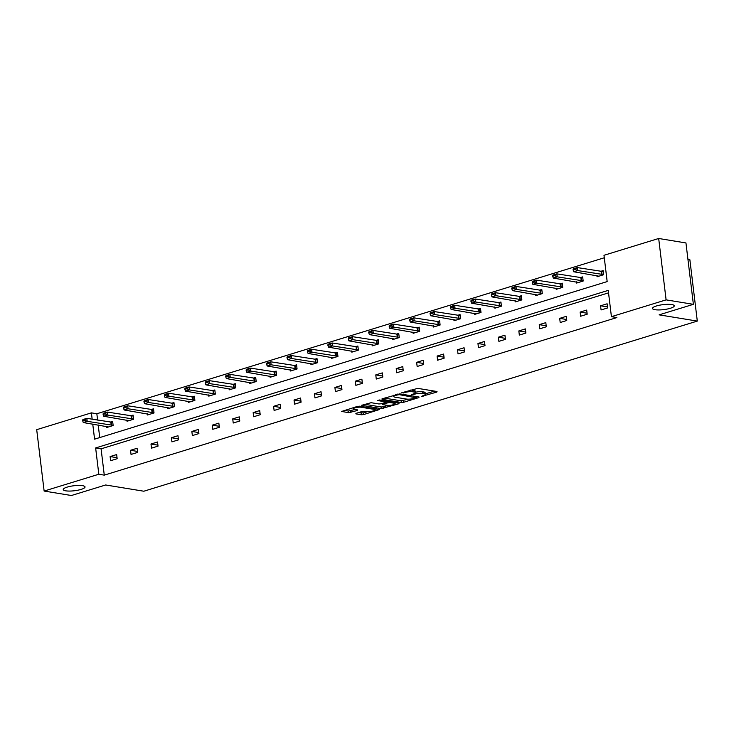 <?xml version="1.0" encoding="UTF-8"?>
<svg xmlns="http://www.w3.org/2000/svg" width="734" height="734" viewBox="0 0 734 734"><rect width="100%" height="100%" fill="white"/><g stroke="black" fill="none" stroke-linecap="round" stroke-linejoin="round"><path stroke-width="1.1" d="M82.52 485.679A10.982 2.505 173.1 0 0 70.28 486.33A10.982 2.505 173.1 0 0 63.234 489.578A10.982 2.505 173.1 0 0 65.757 490.835A10.982 2.505 173.1 0 0 77.987 490.174A10.982 2.505 173.1 0 0 85.043 486.936A10.982 2.505 173.1 0 0 82.52 485.679M671.757 304.555A10.982 2.505 173.1 0 0 659.517 305.206A10.982 2.505 173.1 0 0 652.462 308.445A10.982 2.505 173.1 0 0 654.985 309.702A10.982 2.505 173.1 0 0 667.224 309.051A10.982 2.505 173.1 0 0 674.271 305.812A10.982 2.505 173.1 0 0 671.757 304.555M421.481 396.443L436.794 392.084L437.014 391.516L417.738 388.369L401.718 392.791L404.984 392.488A5.395 1.229 173.1 0 1 412.526 391.782L414.132 392.048A5.395 1.229 173.1 0 1 415.371 392.662A5.395 1.229 173.1 0 1 413.444 393.874L411.526 394.809L414.949 394.112A5.395 1.229 173.1 0 1 422.49 393.415L424.096 393.672A5.395 1.229 173.1 0 1 425.335 394.286A5.395 1.229 173.1 0 1 423.408 395.498L421.481 396.443M356.146 413.325L355.935 413.893L361.339 414.774L363.697 414.554L379.469 409.517L359.816 406.177L357.458 406.397L341.686 411.435L348.604 412.692L357.449 410.48L357.669 409.911L354.43 409.379A4.505 1.028 173.1 0 1 353.393 408.866A4.505 1.028 173.1 0 1 356.284 407.535A4.505 1.028 173.1 0 1 361.302 407.269L373.991 409.343A4.505 1.028 173.1 0 1 375.028 409.856A4.505 1.028 173.1 0 1 372.138 411.187A4.505 1.028 173.1 0 1 367.11 411.453L362.642 411.324L356.146 413.325M92.75 424.087L94.576 439.161L607.174 281.59L603.99 255.294L658.682 238.486L685.951 242.945L693.382 304.326L659.123 314.849L697.3 321.088L143.827 491.22L105.65 484.981L71.4 495.514L44.132 491.055L36.7 429.674L91.392 412.866L92.163 419.215M693.382 304.326L666.105 299.867L611.422 316.675L608.238 290.38L95.64 447.951L98.824 474.247L44.132 491.055M608.532 292.857L101.09 448.841L104.274 475.137L616.872 317.574L611.422 316.675M104.274 475.137L98.824 474.247M401.333 402.489L403.691 402.269L418.857 397.599L419.077 397.03L399.801 393.883L382.276 398.764L382.056 399.333L401.333 402.489L401.131 400.828L408.104 399.186M398.865 403.746L381.331 408.636L361.678 405.287L371.129 402.7L378.946 403.975L381.304 403.755L386.212 402.048L377.689 400.525L379.487 399.975L399.076 403.177L398.865 403.746L398.791 403.131M658.682 238.486L666.105 299.867M697.3 321.088L689.868 259.708L687.941 259.396M126.89 420.041L127.037 421.252L133.579 419.242L133.083 415.095L130.56 415.866M167.756 407.48L167.903 408.691L174.453 406.673L173.949 402.526L171.435 403.305M208.63 394.92L208.777 396.131L215.328 394.112L214.823 389.965L212.31 390.736M249.505 382.35L249.652 383.561L256.194 381.552L255.698 377.404L253.175 378.175M290.37 369.789L290.517 371L297.068 368.982L296.564 364.835L294.05 365.615M331.245 357.229L331.392 358.44L337.943 356.421L337.438 352.274L334.924 353.045M372.12 344.659L372.266 345.87L378.808 343.861L378.313 339.714L375.79 340.484M412.985 332.098L413.132 333.309L419.683 331.291L419.178 327.144L416.664 327.924M453.86 319.538L454.007 320.749L460.557 318.73L460.053 314.583L457.539 315.354M494.734 306.968L494.881 308.179L501.423 306.17L500.927 302.023L498.404 302.793M535.6 294.407L535.747 295.618L542.298 293.6L541.793 289.453L539.279 290.233M576.474 281.847L576.621 283.058L583.172 281.039L582.668 276.892L580.154 277.663M604.293 257.772L96.842 413.756L97.613 420.105M98.2 424.977L99.732 437.574M596.907 275.562L597.054 276.773L603.605 274.755L603.1 270.607L600.586 271.387M556.042 288.123L556.188 289.334L562.73 287.324L562.235 283.177L559.712 283.948M515.167 300.692L515.314 301.903L521.865 299.885L521.36 295.738L518.846 296.508M474.292 313.253L474.439 314.464L480.99 312.445L480.486 308.298L477.972 309.078M433.427 325.813L433.574 327.025L440.116 325.015L439.62 320.868L437.097 321.639M392.552 338.383L392.699 339.594L399.25 337.576L398.745 333.429L396.232 334.199M351.678 350.944L351.825 352.155L358.375 350.136L357.871 345.989L355.357 346.769M310.812 363.504L310.959 364.715L317.501 362.706L317.005 358.559L314.482 359.33M269.938 376.074L270.084 377.285L276.635 375.267L276.131 371.12L273.617 371.89M229.063 388.635L229.21 389.846L235.761 387.827L235.256 383.68L232.742 384.46M188.198 401.195L188.344 402.406L194.886 400.397L194.391 396.25L191.868 397.021M147.323 413.765L147.47 414.976L154.021 412.958L153.516 408.81L151.002 409.581M106.448 426.326L106.595 427.537L113.146 425.518L112.641 421.371L110.128 422.151M96.842 413.756L91.392 412.866M101.09 448.841L95.64 447.951M110.109 456.566L116.66 454.557L117.165 458.704L110.614 460.713L110.109 456.566L117.045 457.704M130.551 450.281L137.093 448.272L137.597 452.419L131.047 454.429L130.551 450.281L137.478 451.419M150.984 444.006L157.535 441.987L158.03 446.134L151.488 448.153L150.984 444.006L157.911 445.134M171.417 437.721L177.967 435.712L178.472 439.859L171.921 441.868L171.417 437.721L178.353 438.859M191.858 431.436L198.4 429.427L198.905 433.574L192.354 435.583L191.858 431.436L198.786 432.574M212.291 425.16L218.842 423.142L219.338 427.289L212.796 429.307L212.291 425.16L219.218 426.289M232.724 418.875L239.275 416.866L239.779 421.013L233.228 423.023L232.724 418.875L239.66 420.013M253.166 412.591L259.708 410.581L260.212 414.728L253.661 416.747L253.166 412.591L260.093 413.728M273.599 406.315L280.149 404.296L280.645 408.443L274.103 410.462L273.599 406.315L280.526 407.443M294.031 400.03L300.582 398.021L301.087 402.168L294.536 404.177L294.031 400.03L300.968 401.168M314.473 393.745L321.015 391.736L321.52 395.883L314.969 397.901L314.473 393.745L321.4 394.883M334.906 387.469L341.457 385.451L341.952 389.598L335.41 391.617L334.906 387.469L341.833 388.598M355.339 381.185L361.89 379.175L362.394 383.322L355.843 385.332L355.339 381.185L362.275 382.322M375.78 374.9L382.322 372.89L382.827 377.037L376.276 379.056L375.78 374.9L382.708 376.037M396.213 368.624L402.764 366.605L403.26 370.753L396.718 372.771L396.213 368.624L403.14 369.752M416.646 362.339L423.197 360.33L423.702 364.477L417.151 366.486L416.646 362.339L423.582 363.477M437.088 356.054L443.63 354.045L444.134 358.192L437.583 360.211L437.088 356.054L444.015 357.192M457.521 349.779L464.072 347.76L464.567 351.907L458.025 353.926L457.521 349.779L464.448 350.907M477.953 343.494L484.504 341.484L485.009 345.631L478.458 347.641L477.953 343.494L484.89 344.631M498.395 337.209L504.937 335.199L505.442 339.347L498.891 341.365L498.395 337.209L505.322 338.346M518.828 330.933L525.379 328.915L525.874 333.062L519.333 335.08L518.828 330.933L525.755 332.062M539.261 324.648L545.812 322.639L546.316 326.786L539.765 328.795L539.261 324.648L546.197 325.786M559.703 318.363L566.244 316.354L566.749 320.501L560.198 322.52L559.703 318.363L566.63 319.501M580.135 312.088L586.686 310.069L587.182 314.216L580.64 316.235L580.135 312.088L587.062 313.216M600.568 305.803L607.119 303.793L607.624 307.941L601.073 309.95L600.568 305.803L607.504 306.94M425.335 394.286L425.133 392.635A5.395 1.229 173.1 0 0 423.894 392.011L424.096 393.672M415.325 392.295A5.395 1.229 173.1 0 1 422.289 391.754L423.894 392.011M415.371 392.662L415.169 391.002A5.395 1.229 173.1 0 0 413.93 390.387L414.132 392.048M410.765 390.011A5.395 1.229 173.1 0 1 412.324 390.121L413.93 390.387M425.28 393.91L434.427 391.094M384.442 398.103L401.131 400.828M415.949 397.791L399.177 394.626L395.663 395.351A5.395 1.229 173.1 0 0 393.736 396.562A5.395 1.229 173.1 0 0 394.975 397.177L406.544 399.067A5.395 1.229 173.1 0 0 414.086 398.36L415.949 397.791M396.498 402.755L394.91 403.241M387.937 405.388L383.487 406.755L383.689 408.416M364.449 404.241L381.139 406.975L383.487 406.755M387.057 405.296A4.505 1.028 173.1 0 0 392.075 405.03A4.505 1.028 173.1 0 0 394.965 403.7A4.505 1.028 173.1 0 0 393.938 403.186L389.46 402.452L382.799 403.994L382.588 404.572L387.057 405.296M344.448 410.389L348.402 411.04L355.082 409.489M358.32 412.655L363.495 412.903L367.927 411.535M374.973 409.37L376.505 408.902M603.22 271.589L577.3 267.58L577.658 270.562L573.731 271.773L598.935 276.195M575.052 268.892L573.089 269.497L573.144 269.993L575.107 269.396L577.3 267.58L573.373 268.791L573.089 269.497M603.587 274.571L577.658 270.562L575.107 269.396M573.731 271.773L573.144 269.993M582.787 277.874L556.867 273.865L557.225 276.846L553.298 278.058L578.502 282.48M554.61 275.177L552.647 275.782L552.711 276.278L554.675 275.672L556.867 273.865L552.931 275.067L552.647 275.782M583.145 280.856L557.225 276.846L554.675 275.672M553.298 278.058L552.711 276.278M562.354 284.15L536.426 280.14L536.793 283.131L532.856 284.333L558.06 288.756M534.178 281.461L532.214 282.058L532.278 282.562L534.242 281.957L536.426 280.14L532.499 281.351L532.214 282.058M562.712 287.141L536.793 283.131L534.242 281.957M532.856 284.333L532.278 282.562M541.912 290.435L515.993 286.425L516.351 289.407L512.424 290.618L537.627 295.04M513.745 287.737L511.781 288.343L511.837 288.838L513.8 288.242L515.993 286.425L512.066 287.636L511.781 288.343M542.279 293.416L516.351 289.407L513.8 288.242M512.424 290.618L511.837 288.838M521.479 296.719L495.56 292.71L495.918 295.692L491.991 296.903L517.195 301.325M493.303 294.022L491.34 294.628L491.404 295.123L493.367 294.517L495.56 292.71L491.624 293.912L491.34 294.628M521.837 299.701L495.918 295.692L493.367 294.517M491.991 296.903L491.404 295.123M501.047 302.995L475.118 298.986L475.485 301.977L471.549 303.179L496.753 307.601M472.87 300.307L470.907 300.903L470.971 301.408L472.935 300.802L475.118 298.986L471.191 300.197L470.907 300.903M501.405 305.986L475.485 301.977L472.935 300.802M471.549 303.179L470.971 301.408M480.605 309.28L454.685 305.271L455.043 308.252L451.116 309.464L476.32 313.886M452.438 306.583L450.474 307.188L450.529 307.684L452.493 307.087L454.685 305.271L450.759 306.482L450.474 307.188M480.972 312.262L455.043 308.252L452.493 307.087M451.116 309.464L450.529 307.684M460.172 315.565L434.253 311.555L434.611 314.537L430.684 315.748L455.887 320.171M431.996 312.868L430.032 313.473L430.096 313.969L432.06 313.363L434.253 311.555L430.317 312.757L430.032 313.473M460.53 318.547L434.611 314.537L432.06 313.363M430.684 315.748L430.096 313.969M439.739 321.841L413.811 317.831L414.178 320.822L410.242 322.024L435.446 326.447M411.563 319.152L409.6 319.749L409.664 320.253L411.627 319.648L413.811 317.831L409.884 319.042L409.6 319.749M440.097 324.832L414.178 320.822L411.627 319.648M410.242 322.024L409.664 320.253M419.298 328.126L393.378 324.116L393.736 327.098L389.809 328.309L415.013 332.731M391.13 325.428L389.167 326.034L389.222 326.529L391.185 325.933L393.378 324.116L389.451 325.327L389.167 326.034M419.664 331.107L393.736 327.098L391.185 325.933M389.809 328.309L389.222 326.529M398.865 334.41L372.945 330.401L373.303 333.383L369.376 334.594L394.58 339.016M370.688 331.713L368.725 332.318L368.789 332.814L370.753 332.208L372.945 330.401L369.009 331.603L368.725 332.318M399.223 337.392L373.303 333.383L370.753 332.208M369.376 334.594L368.789 332.814M378.432 340.686L352.503 336.677L352.87 339.668L348.934 340.87L374.138 345.292M350.256 337.998L348.292 338.594L348.356 339.099L350.32 338.493L352.503 336.677L348.577 337.888L348.292 338.594M378.79 343.677L352.87 339.668L350.32 338.493M348.934 340.87L348.356 339.099M357.99 346.971L332.071 342.962L332.429 345.943L328.502 347.154L353.705 351.577M329.823 344.274L327.859 344.879L327.914 345.375L329.878 344.778L332.071 342.962L328.144 344.173L327.859 344.879M358.357 349.953L332.429 345.943L329.878 344.778M328.502 347.154L327.914 345.375M337.557 353.256L311.638 349.246L311.996 352.228L308.069 353.439L333.273 357.862M309.381 350.558L307.418 351.164L307.482 351.659L309.445 351.054L311.638 349.246L307.702 350.448L307.418 351.164M337.915 356.238L311.996 352.228L309.445 351.054M308.069 353.439L307.482 351.659M317.125 359.532L291.196 355.522L291.563 358.513L287.627 359.715L312.831 364.137M288.948 356.843L286.985 357.44L287.049 357.944L289.012 357.339L291.196 355.522L287.269 356.733L286.985 357.44M317.483 362.523L291.563 358.513L289.012 357.339M287.627 359.715L287.049 357.944M296.683 365.816L270.763 361.807L271.121 364.789L267.194 366L292.398 370.422M268.516 363.119L266.552 363.725L266.607 364.22L268.571 363.624L270.763 361.807L266.837 363.018L266.552 363.725M297.05 368.798L271.121 364.789L268.571 363.624M267.194 366L266.607 364.22M276.25 372.092L250.331 368.092L250.689 371.074L246.762 372.285L271.965 376.707M248.074 369.404L246.11 370.009L246.174 370.505L248.138 369.899L250.331 368.092L246.395 369.294L246.11 370.009M276.608 375.083L250.689 371.074L248.138 369.899M246.762 372.285L246.174 370.505M255.817 378.377L229.889 374.368L230.256 377.359L226.32 378.56L251.523 382.983M227.641 375.689L225.677 376.285L225.742 376.79L227.705 376.184L229.889 374.368L225.962 375.579L225.677 376.285M256.175 381.368L230.256 377.359L227.705 376.184M226.32 378.56L225.742 376.79M235.375 384.662L209.456 380.652L209.814 383.634L205.887 384.845L231.091 389.268M207.208 381.964L205.245 382.57L205.3 383.065L207.263 382.469L209.456 380.652L205.529 381.863L205.245 382.57M235.742 387.644L209.814 383.634L207.263 382.469M205.887 384.845L205.3 383.065M214.943 390.938L189.023 386.937L189.381 389.919L185.454 391.13L210.658 395.553M186.766 388.249L184.803 388.855L184.867 389.35L186.831 388.745L189.023 386.937L185.087 388.139L184.803 388.855M215.301 393.929L189.381 389.919L186.831 388.745M185.454 391.13L184.867 389.35M194.51 397.222L168.581 393.213L168.948 396.204L165.012 397.406L190.216 401.828M166.334 394.534L164.37 395.131L164.434 395.635L166.398 395.03L168.581 393.213L164.655 394.424L164.37 395.131M194.868 400.213L168.948 396.204L166.398 395.03M165.012 397.406L164.434 395.635M174.068 403.507L148.149 399.498L148.507 402.48L144.58 403.691L169.783 408.113M145.901 400.81L143.937 401.415L143.992 401.911L145.956 401.305L148.149 399.498L144.222 400.709L143.937 401.415M174.435 406.489L148.507 402.48L145.956 401.305M144.58 403.691L143.992 401.911M153.635 409.783L127.716 405.783L128.074 408.765L124.147 409.976L149.351 414.398M125.459 407.095L123.495 407.7L123.56 408.196L125.523 407.59L127.716 405.783L123.78 406.985L123.495 407.7M153.993 412.774L128.074 408.765L125.523 407.59M124.147 409.976L123.56 408.196M133.203 416.068L107.274 412.058L107.641 415.049L103.705 416.251L128.909 420.674M105.026 413.38L103.063 413.976L103.127 414.481L105.09 413.875L107.274 412.058L103.347 413.27L103.063 413.976M133.56 419.059L107.641 415.049L105.09 413.875M103.705 416.251L103.127 414.481M112.761 422.353L86.841 418.343L87.199 421.325L83.272 422.536L108.476 426.959M84.594 419.655L82.63 420.261L82.685 420.756L84.649 420.151L86.841 418.343L82.914 419.554L82.63 420.261M113.128 425.335L87.199 421.325L84.649 420.151M83.272 422.536L82.685 420.756M423.05 395.608L423.133 396.287M403.14 392.351L403.223 393.029M413.095 393.984L413.178 394.663M422.289 391.754L422.49 393.415M414.848 393.296L414.949 394.112M412.324 390.121L412.526 391.782M404.902 391.809L404.984 392.488M436.721 391.47L436.794 392.084M382.001 398.865L382.056 399.333M418.784 396.984L418.857 397.599M403.489 400.608L403.691 402.269M415.994 396.525L416.095 397.388M399.085 393.846L399.177 394.626M397.452 394.103L397.534 394.782M395.58 394.672L395.663 395.351M381.139 406.975L381.331 408.636M362.009 405.012L362.064 405.48M385.717 400.993L385.827 401.856M393.828 402.315L393.938 403.186M389.359 401.59L389.46 402.452M386.928 401.195L387.112 402.672M382.717 403.315L382.799 403.994M373.89 408.471L373.991 409.343M361.201 406.397L361.302 407.269M357.375 409.866L357.449 410.48M350.751 410.82L350.953 412.471M348.402 411.04L348.604 412.692M342.007 411.159L342.072 411.627M378.799 409.278L378.872 409.893M363.495 412.903L363.697 414.554M361.137 413.123L361.339 414.774M355.88 413.425L355.935 413.893M601.302 271.497L601.66 274.488M601.687 271.534L602.054 274.525M580.86 277.782L581.227 280.773M581.255 277.819L581.612 280.801M560.427 284.067L560.785 287.049M560.822 284.104L561.18 287.086M539.995 290.343L540.352 293.334M540.38 290.38L540.747 293.371M519.553 296.628L519.92 299.619M519.947 296.664L520.305 299.646M499.12 302.913L499.478 305.894M499.515 302.949L499.872 305.931M478.687 309.188L479.045 312.179M479.073 309.225L479.44 312.216M458.245 315.473L458.612 318.464M458.64 315.51L458.998 318.492M437.813 321.758L438.17 324.74M438.207 321.795L438.565 324.777M417.38 328.034L417.738 331.025M417.765 328.07L418.132 331.062M396.938 334.319L397.305 337.31M397.333 334.355L397.69 337.337M376.505 340.604L376.863 343.585M376.9 340.64L377.258 343.622M356.073 346.879L356.43 349.87M356.458 346.916L356.825 349.907M335.631 353.164L335.998 356.155M336.025 353.201L336.383 356.183M315.198 359.449L315.556 362.431M315.592 359.486L315.95 362.468M294.765 365.725L295.123 368.716M295.151 365.761L295.518 368.752M274.323 372.01L274.69 375.001M274.718 372.046L275.076 375.028M253.891 378.294L254.248 381.276M254.285 378.331L254.643 381.313M233.458 384.57L233.816 387.561M233.843 384.607L234.21 387.598M213.016 390.855L213.383 393.846M213.41 390.892L213.768 393.874M192.583 397.14L192.941 400.122M192.978 397.177L193.336 400.158M172.151 403.416L172.508 406.407M172.536 403.452L172.903 406.443M151.709 409.7L152.076 412.692M152.103 409.737L152.461 412.719M131.276 415.985L131.634 418.967M131.67 416.022L132.028 419.004M110.843 422.261L111.201 425.252M111.229 422.298L111.596 425.289M416.251 396.571L416.371 397.525M393.589 395.287L393.736 396.562M386.093 401.058L386.212 402.048M394.819 402.48L394.965 403.7M382.093 403.507L382.194 404.379M374.881 408.636L375.028 409.856M353.247 407.691L353.393 408.866"/></g></svg>

